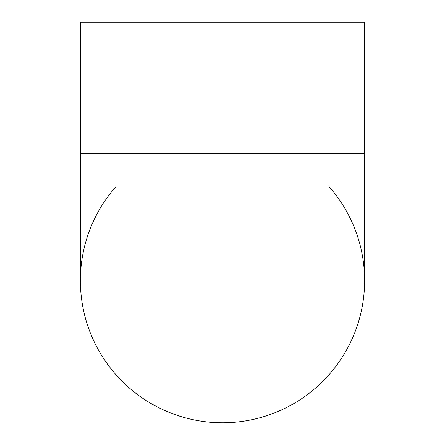 <?xml version="1.0" encoding="UTF-8"?>
<svg xmlns="http://www.w3.org/2000/svg" width="445" height="445" viewBox="0 0 445 445"><rect width="100%" height="100%" fill="white"/><g stroke="black" fill="none" stroke-linecap="round" stroke-linejoin="round"><path stroke-width="0.67" d="M80.389 280.667A142.111 142.111 0 0 0 222.5 422.75A142.111 142.111 0 0 0 364.611 280.639L364.611 280.639A142.111 142.111 0 0 1 92.972 339.107A142.111 142.111 0 0 1 115.917 186.639M80.389 153.597L364.611 153.597L364.611 22.25L80.389 22.25L80.389 280.639M329.083 186.639A142.111 142.111 0 0 1 364.611 280.639L364.611 153.597"/></g></svg>
